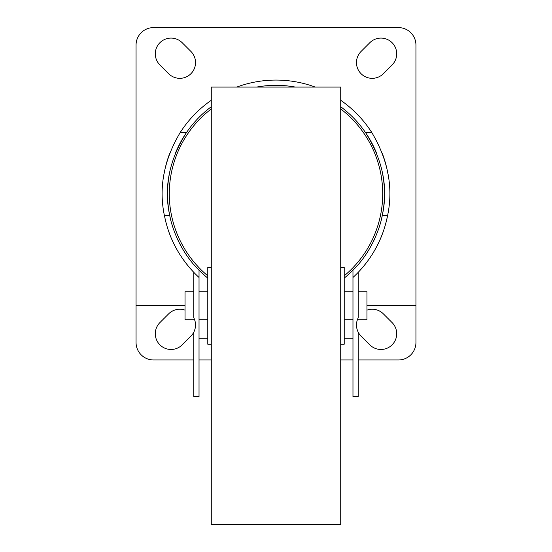 <?xml version="1.0" encoding="UTF-8"?>
<svg xmlns="http://www.w3.org/2000/svg" width="552" height="552" viewBox="0 0 552 552"><rect width="100%" height="100%" fill="white"/><g stroke="black" fill="none" stroke-linecap="round" stroke-linejoin="round"><path stroke-width="0.83" d="M193.786 291.746L185.037 291.746L185.037 319.732L194.635 319.732L193.786 317.766L193.786 272.329C170.761 247.793 166.338 224.071 164.413 215.639C158.576 187.749 163.834 160.059 180.187 132.556A113.705 113.705 0 0 1 211.278 100.298M352.969 277.477A113.705 113.705 0 0 0 387.587 215.639C393.424 187.749 388.166 160.059 371.813 132.556A113.705 113.705 0 0 0 340.722 100.298M315.275 87.078A113.705 113.705 0 0 0 236.725 87.078M376.574 153.201A108.454 108.454 0 0 0 365.521 132.556C382.846 160.032 388.415 187.728 382.232 215.639L387.587 215.639C385.696 224.098 381.052 248.083 358.213 272.329L358.213 317.766L357.365 319.732L366.963 319.732L366.963 305.739L415.946 305.739M387.959 173.956A113.705 113.705 0 0 0 382.219 153.214M169.781 153.214A113.705 113.705 0 0 0 164.041 173.956M358.213 359.966L398.447 359.966A17.491 17.491 0 0 0 415.946 342.475L415.946 45.091A17.491 17.491 0 0 0 398.447 27.6L153.553 27.6A17.491 17.491 0 0 0 136.054 45.091L136.054 342.475A17.491 17.491 0 0 0 153.553 359.966L193.786 359.966M352.969 359.966L340.722 359.966M211.278 359.966L199.03 359.966M165.614 221.055A113.705 113.705 0 0 0 166.545 224.574M167.76 228.604A113.705 113.705 0 0 0 169.305 233.089M171.23 237.967A113.705 113.705 0 0 0 173.583 243.17M176.398 248.628A113.705 113.705 0 0 0 176.592 248.987M179.331 253.651A113.705 113.705 0 0 0 179.731 254.293M182.857 258.998A113.705 113.705 0 0 0 199.03 277.477M366.963 310.134A15.746 15.746 0 0 1 383.343 313.846L392.092 322.596A15.746 15.746 0 0 1 392.092 344.862A15.746 15.746 0 0 1 369.826 344.862L361.077 336.113A15.746 15.746 0 0 1 357.109 329.427M356.544 326.508A15.746 15.746 0 0 1 356.537 323.52M357.103 320.56A15.746 15.746 0 0 1 357.365 319.732M392.092 64.97L383.343 73.72A15.746 15.746 0 0 1 361.077 73.72A15.746 15.746 0 0 1 361.077 51.453L369.826 42.704A15.746 15.746 0 0 1 392.092 42.704A15.746 15.746 0 0 1 392.092 64.97M182.174 42.704L190.923 51.453A15.746 15.746 0 0 1 190.923 73.72A15.746 15.746 0 0 1 168.657 73.72L159.907 64.97A15.746 15.746 0 0 1 159.907 42.704A15.746 15.746 0 0 1 182.174 42.704M194.89 329.427A15.746 15.746 0 0 1 190.923 336.113L182.174 344.862A15.746 15.746 0 0 1 159.907 344.862A15.746 15.746 0 0 1 159.907 322.596L168.657 313.846A15.746 15.746 0 0 1 185.037 310.134M194.635 319.732A15.746 15.746 0 0 1 194.897 320.567M195.463 323.52A15.746 15.746 0 0 1 195.456 326.508M344.22 278.098A108.454 108.454 0 0 0 352.969 270.19L352.969 396.702L358.213 396.702L358.213 332.194C355.888 327.426 355.888 322.616 358.213 317.766M193.786 317.766C196.112 322.623 196.112 327.426 193.786 332.194L193.786 396.702L199.03 396.702L199.03 270.19A108.454 108.454 0 0 0 207.78 278.098M199.03 338.245L207.78 338.245M344.22 338.245L352.969 338.245M382.232 215.639C380.797 224.243 373.152 250.504 352.969 270.19A108.454 108.454 0 0 0 357.71 265.098M380.908 221.29A108.454 108.454 0 0 0 382.626 173.935M211.278 106.757A108.454 108.454 0 0 0 175.426 153.201M169.374 173.935A108.454 108.454 0 0 0 170.313 218.143M194.242 265.05A108.454 108.454 0 0 0 199.03 270.19C178.524 250.015 171.272 224.236 169.768 215.639L164.413 215.639M180.187 132.556L186.479 132.556C169.153 160.032 163.585 187.728 169.768 215.639M371.813 132.556L365.521 132.556A108.454 108.454 0 0 0 340.722 106.757M295.403 87.078A108.454 108.454 0 0 0 256.597 87.078M170.382 218.44A108.454 108.454 0 0 0 171.079 221.255M171.306 222.09A108.454 108.454 0 0 0 173.459 229.108M174.95 233.172A108.454 108.454 0 0 0 175.156 233.696M177.24 238.602A108.454 108.454 0 0 0 182.643 248.98M189.108 258.688A108.454 108.454 0 0 0 189.902 259.737M365.831 254.548A108.454 108.454 0 0 0 366.224 253.975M369.212 249.228A108.454 108.454 0 0 0 370.24 247.468M372.151 243.963A108.454 108.454 0 0 0 374.67 238.809M376.788 233.848A108.454 108.454 0 0 0 376.954 233.427M378.513 229.197A108.454 108.454 0 0 0 379.873 224.981M380.142 224.071A108.454 108.454 0 0 0 380.68 222.152M344.22 275.834A106.709 106.709 0 0 0 340.722 108.944M211.278 108.944A106.709 106.709 0 0 0 207.78 275.834M340.722 267.251L344.22 267.251L344.22 344.22L340.722 344.22M340.722 87.078L340.722 524.4L211.278 524.4L211.278 87.078L340.722 87.078M211.278 267.251L207.78 267.251L207.78 344.22L211.278 344.22M358.213 291.746L366.963 291.746L366.963 305.739M136.054 305.739L185.037 305.739M344.22 291.746L352.969 291.746M199.03 291.746L207.78 291.746M344.22 319.732L352.969 319.732M199.03 319.732L207.78 319.732"/></g></svg>

